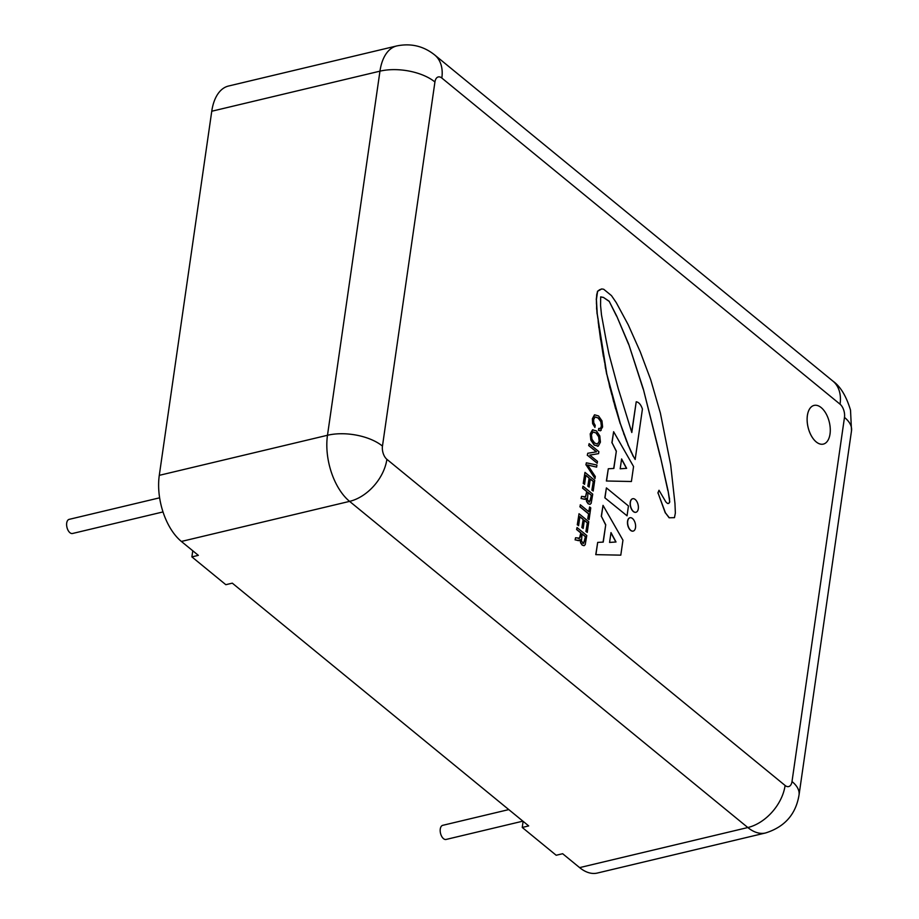 <?xml version="1.0" encoding="UTF-8"?>
<svg xmlns="http://www.w3.org/2000/svg" width="919" height="919" viewBox="0 0 919 919"><rect width="100%" height="100%" fill="white"/><g stroke="black" fill="none" stroke-linecap="round" stroke-linejoin="round"><path stroke-width="1.38" d="M825.469 443.13A19.896 10.925 -103.4 0 1 823.321 444.107A19.896 10.925 -103.4 0 1 808.088 427.289A19.896 10.925 -103.4 0 1 814.096 405.405A19.896 10.925 -103.4 0 1 828.777 420.178A19.896 10.925 -103.4 0 1 825.469 443.13M823.309 444.107L823.309 444.107A19.896 10.925 -103.4 0 1 808.065 427.289A19.896 10.925 -103.4 0 1 814.085 405.405A19.896 10.925 -103.4 0 1 814.096 405.405L814.085 405.405M630.767 530.332A6.858 3.768 -103.4 0 1 627.643 523.187A6.858 3.768 -103.4 0 1 630.032 517.742A6.858 3.768 -103.4 0 1 635.282 523.543A6.858 3.768 -103.4 0 1 633.202 531.079A6.858 3.768 -103.4 0 1 630.767 530.332M633.122 531.102A6.858 3.768 -103.4 0 1 633.042 531.125A6.858 3.768 -103.4 0 1 630.606 530.378A6.858 3.768 -103.4 0 1 627.482 523.233A6.858 3.768 -103.4 0 1 629.871 517.776A6.858 3.768 -103.4 0 1 629.952 517.765M606.54 480.959L608.298 468.759L613.858 468.449L616.35 451.126L612.043 442.74L613.628 431.712L633.559 466.53L631.41 481.51L606.379 480.993L608.298 468.759M613.697 468.46L616.35 451.126M616.189 451.16L612.043 442.74M611.882 442.774L613.628 431.712M606.379 480.993L631.41 481.51M621.612 458.949L620.187 468.793L626.632 468.345L621.612 458.949M626.459 468.357L621.566 459.213M595.926 554.605L597.683 542.405L603.243 542.095L605.736 524.76L601.428 516.386L603.025 505.358L622.956 540.177L620.796 555.156L595.765 554.639L597.683 542.405M603.082 542.107L605.736 524.76M605.575 524.806L601.428 516.386M601.267 516.421L603.025 505.358M595.765 554.639L620.796 555.156M610.997 532.583L609.573 542.428L616.017 541.992L610.997 532.583M615.845 542.003L610.951 532.859M598.154 446.106L594.202 445.083L590.837 440.109L590.193 433.894L592.468 429.885L596.408 430.885L599.785 435.87L600.429 442.108L598.315 446.071L594.363 445.049L590.997 440.075L590.354 433.848L592.939 429.701M598.315 446.071L597.695 446.289M597.384 444.107L599.326 441.223L598.809 436.72L596.121 432.918L593.019 431.964L591.457 434.744L591.962 439.225L594.662 443.015L597.465 444.095M597.603 444.026L599.165 441.269L598.648 436.755L595.96 432.952L592.858 432.01M595.294 476.479L594.995 478.569L586.069 464.83L586.356 462.808L596.936 465.037L596.638 467.128L587.609 464.957L595.294 476.479M586.069 464.83L594.995 478.569M585.908 464.865L586.356 462.808M587.666 465.048L596.638 467.128M584.162 497.168L585.472 496.846L586.724 491.585L582.554 488.173L582.991 486.174L592.744 494.158L591.17 503.336L589.998 504.359L588.149 503.784L586.586 501.51L586.046 498.362M582.554 488.173L582.991 486.174M590.055 504.347L588.309 503.738L586.747 501.475L586.184 498.293L584.082 499.201L581.222 498.512L581.52 496.386L585.633 496.811L586.885 491.55L582.715 488.127M585.07 499.258L581.222 498.512M584.989 499.281L583.921 499.235M581.061 498.546L581.52 496.386M584.323 497.122L585.472 496.846M588.597 501.728L590.71 499.913L591.388 495.238L588.034 492.492L587.402 499.833L589.653 502.119M589.561 502.13L591.388 495.238M591.227 495.272L588.022 492.641M587.23 532.411L586.081 531.458L587.333 522.727L584.346 520.28L583.174 528.448L582.014 527.506L583.197 519.338L579.9 516.639L578.591 525.714L577.431 524.76L579.027 513.732L588.769 521.716L587.23 532.411L586.081 531.458M585.908 531.504L587.333 522.727M587.172 522.762L584.335 520.441M582.014 527.506L583.174 528.448M581.853 527.54L583.197 519.338M583.037 519.373L579.878 516.788M577.431 524.76L578.591 525.714M577.27 524.806L579.027 513.732M578.2 538.511L579.51 538.201L580.762 532.94L576.592 529.516L577.04 527.529L586.781 535.513L585.219 544.691L584.036 545.702L582.187 545.128L580.624 542.865L580.096 539.706M576.592 529.516L577.04 527.529M584.105 545.702L582.347 545.093L580.785 542.819L580.222 539.648L578.12 540.544L575.26 539.855L575.558 537.741L579.671 538.166L580.406 536.524L580.923 532.894L576.753 529.482M579.108 540.602L575.26 539.855M579.027 540.625L577.959 540.59M575.099 539.901L575.558 537.741M578.361 538.477L579.51 538.201M582.635 543.083L584.76 541.268L585.426 536.593L582.083 533.847L581.451 541.176L583.691 543.462M583.611 543.485L585.426 536.593M585.265 536.627L582.06 533.996M580.314 504.761L588.907 511.791L589.607 506.943L590.768 507.885L589.079 519.603L587.919 518.661L588.631 513.767L580.038 506.725L580.314 504.761L580.038 506.725M588.769 511.676L589.607 506.943M587.919 518.661L589.079 519.603M587.758 518.695L588.631 513.767M588.459 513.801L579.866 506.76M593.192 491.056L592.031 490.114L593.295 481.372L590.308 478.937L589.136 487.104L587.976 486.151L589.148 477.983L585.862 475.284L584.553 484.359L583.393 483.417L584.978 472.389L594.731 480.373L593.192 491.056L592.031 490.114M591.87 490.149L593.295 481.372M593.134 481.418L590.285 479.086M587.976 486.151L589.136 487.104M587.815 486.197L589.148 477.983M588.987 478.029L585.84 475.433M583.393 483.417L584.553 484.359M583.232 483.451L584.978 472.389M588.849 445.52L589.125 443.659L598.866 451.643L598.579 453.641L589.768 455.1L597.465 461.395L597.201 463.268L587.448 455.284L587.735 453.274L596.546 451.815L588.688 445.554L589.125 443.659M589.78 455.112L598.579 453.641M587.448 455.284L597.201 463.268M587.287 455.319L587.735 453.274M596.374 451.849L588.688 445.554M601.164 430.379L598.625 430.437L598.912 428.415L600.555 428.403L601.508 426.083L601.003 421.695L598.269 417.984L595.167 416.904L593.64 419.604L593.789 422.866L595.213 425.382L594.926 427.404L592.778 423.579L592.537 418.708L594.616 414.814L598.556 415.951L601.968 420.845L602.611 426.967L600.233 430.862M601.003 430.414L598.625 430.437M598.464 430.471L598.751 428.461L600.555 428.403L601.348 426.129L600.842 421.729L598.108 418.019L595.007 416.939M594.455 414.86L592.376 418.754L592.617 423.613L594.926 427.404M604.989 497.742L606.402 487.897L628.458 505.967L627.045 515.812L604.828 497.788L606.402 487.897M604.828 497.788L627.045 515.812M606.023 339.605L608.906 353.861L618.154 388.289L631.801 432.504L636.224 401.775C638.866 402.212 640.934 404.636 642.427 409.058L635.167 459.477L633.317 456.215L628.458 445.623L620.325 423.544L606.839 374.182L597.247 313.919L596.408 299.583L597.603 291.3L601.704 288.945L603.703 289.255L611.48 295.631L616.281 302.65L628.182 324.717L640.244 351.782L650.721 379.731L660.405 413.205L670.675 464.773L674.96 503.52L675.362 513.02L674.466 517.661L669.308 517.776L665.448 512.871L658.038 492.94L659.003 490.264L665.873 501.958L667.493 503.451L668.745 503.44L669.756 502.015L668.067 490.757L660.405 456.743L643.323 389.024L628.676 344.097L616.729 316.102L609.159 301.237L603.438 297.411L600.658 296.871L600.566 305.464L601.486 314.884L606.023 339.605M631.686 432.229L636.224 401.775M633.317 456.215L635.167 459.477M633.157 456.249L631.525 452.55M631.364 452.585L628.458 445.623M628.297 445.669L626.976 441.763M626.815 441.798L624.231 434.676M624.07 434.721L623.013 431.022M622.852 431.068L620.325 423.544M620.164 423.579L615.776 408.806M615.615 408.852L613.858 401.948M613.697 401.982L611.997 394.711M611.836 394.745L610.09 387.852M609.929 387.887L608.493 380.834M608.332 380.868L606.839 374.182M606.678 374.228L605.644 368.358M605.483 368.393L604.771 362.362M604.61 362.396L603.576 356.538M603.415 356.572L600.773 339.72M600.612 339.754L599.027 327.704M598.866 327.75L598.499 323.327M598.338 323.373L598.028 318.525M597.867 318.56L597.247 313.919M597.086 313.965L596.764 309.129M596.603 309.175L596.615 304.155M596.454 304.189L596.408 299.583M596.247 299.617L596.776 295.045M596.615 295.091L597.603 291.3M597.442 291.346L599.544 289.83M599.383 289.864L601.704 288.945M669.308 517.776L674.466 517.661M669.147 517.811L665.448 512.871M665.287 512.917L658.038 492.94M657.878 492.986L659.003 490.264M668.607 503.451L669.756 502.015M669.583 502.05L669.503 498.178M669.342 498.213L668.067 490.757M667.895 490.792L660.405 456.743M660.244 456.777L643.323 389.024M643.162 389.059L628.676 344.097M628.516 344.131L616.729 316.102M616.569 316.136L609.159 301.237M608.998 301.283L603.438 297.411M603.278 297.457L600.658 296.94M633.478 511.504A6.95 3.814 -103.4 0 1 630.319 504.255A6.95 3.814 -103.4 0 1 632.731 498.73A6.95 3.814 -103.4 0 1 638.062 504.611A6.95 3.814 -103.4 0 1 635.959 512.262A6.95 3.814 -103.4 0 1 633.478 511.504M635.879 512.274A6.95 3.814 -103.4 0 1 635.799 512.297A6.95 3.814 -103.4 0 1 633.317 511.538A6.95 3.814 -103.4 0 1 630.158 504.301A6.95 3.814 -103.4 0 1 632.571 498.776A6.95 3.814 -103.4 0 1 632.651 498.753M192.772 550.768L191.887 556.891L225.833 584.691L232.3 583.151L528.712 825.917L522.245 827.456L556.179 855.256L562.646 853.717L579.625 867.616A49.729 27.306 76.6 0 0 597.339 873.05L765.538 832.97C784.711 826.962 795.888 814.28 799.048 794.901A39.781 19.448 8.2 0 0 792.006 781.529A9.948 5.457 -103.4 0 1 785.113 785.481L386.888 459.316A9.948 5.457 -103.4 0 1 382.465 446.094L434.928 81.986A9.948 5.457 -103.4 0 1 441.821 78.035L840.058 404.199A9.948 5.457 -103.4 0 1 844.481 417.41L792.006 781.529M441.821 78.035A39.781 26.973 129.3 0 0 434.687 54.956C423.533 46.042 410.885 43.044 396.721 45.95L228.521 86.03A49.729 27.306 76.6 0 0 211.761 111.233L159.286 475.341A49.729 27.306 76.6 0 0 181.388 541.452L198.355 555.352L191.887 556.891M523.118 821.333L522.245 827.456M159.63 497.811L69.155 519.361A7.26 3.986 76.6 0 0 66.961 527.357A7.26 3.986 76.6 0 0 72.521 533.491L163.008 511.929M508.781 809.593L442.728 825.331A7.26 3.986 76.6 0 0 440.523 833.315A7.26 3.986 76.6 0 0 446.094 839.449L522.9 821.149M434.687 54.956L832.924 381.121A39.781 26.973 129.3 0 1 840.058 404.199M844.481 417.41A39.781 19.448 8.2 0 1 851.511 430.793L799.048 794.901M396.721 45.95A49.729 27.306 76.6 0 0 379.961 71.165A39.781 19.448 8.2 0 1 434.928 81.986M785.113 785.481A39.781 26.973 129.3 0 1 747.825 827.537A49.729 27.306 76.6 0 0 765.538 832.97M211.761 111.233L379.961 71.165L327.486 435.273A39.781 19.448 8.2 0 1 382.465 446.094M386.888 459.316A39.781 26.973 129.3 0 1 349.588 501.372L747.825 827.537L579.625 867.616M159.286 475.341L327.486 435.273A49.729 27.306 76.6 0 0 349.588 501.372L181.388 541.452M832.924 381.121C840.391 386.371 846.261 396.055 850.523 410.161L851.511 430.793"/></g></svg>
